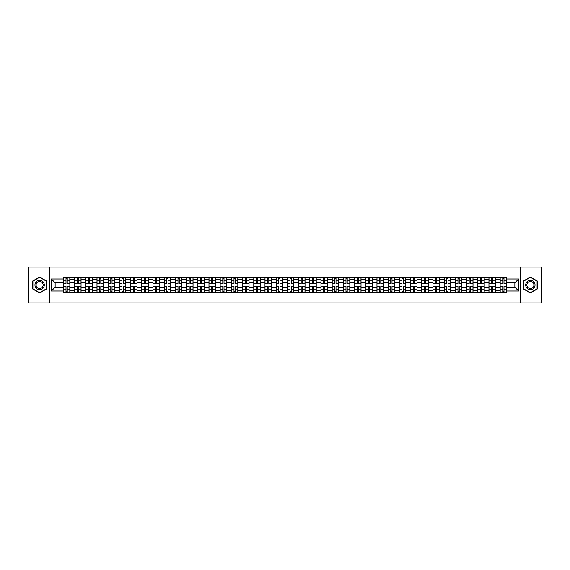<?xml version="1.0" encoding="UTF-8"?>
<svg xmlns="http://www.w3.org/2000/svg" width="570" height="570" viewBox="0 0 570 570"><rect width="100%" height="100%" fill="white"/><g stroke="black" fill="none" stroke-linecap="round" stroke-linejoin="round"><path stroke-width="0.85" d="M520.104 302.948L541.5 302.948L541.5 267.052L28.5 267.052L28.5 302.948L520.104 302.948L520.104 267.052M74.592 292.716L74.592 279.471L69.854 279.471L69.854 292.716M69.854 279.471L69.854 277.284M74.592 279.471L74.592 277.284M81.047 277.284L81.047 292.716M85.785 292.716L85.785 277.284M92.247 277.284L92.247 292.716M96.986 292.716L96.986 277.284M103.448 277.284L103.448 292.716M108.186 292.716L108.186 277.284M114.648 277.284L114.648 292.716M119.387 292.716L119.387 277.284M125.842 277.284L125.842 292.716M130.58 292.716L130.58 277.284M137.042 277.284L137.042 292.716M141.78 292.716L141.78 277.284M148.243 277.284L148.243 292.716M152.981 292.716L152.981 277.284M159.443 277.284L159.443 292.716M164.181 292.716L164.181 277.284M170.644 277.284L170.644 292.716M175.382 292.716L175.382 277.284M181.837 277.284L181.837 292.716M186.575 292.716L186.575 277.284M193.038 277.284L193.038 292.716M197.776 292.716L197.776 277.284M204.238 277.284L204.238 292.716M208.976 292.716L208.976 277.284M215.439 277.284L215.439 292.716M220.177 292.716L220.177 277.284M226.639 277.284L226.639 292.716M231.377 292.716L231.377 277.284M237.833 277.284L237.833 292.716M242.571 292.716L242.571 277.284M249.033 277.284L249.033 292.716M253.771 292.716L253.771 277.284M260.233 277.284L260.233 292.716M264.972 292.716L264.972 277.284M271.434 277.284L271.434 292.716M276.172 292.716L276.172 277.284M282.635 277.284L282.635 292.716M287.365 292.716L287.365 277.284M293.828 277.284L293.828 292.716M298.566 292.716L298.566 277.284M305.028 277.284L305.028 292.716M309.767 292.716L309.767 277.284M316.229 277.284L316.229 292.716M320.967 292.716L320.967 277.284M327.429 277.284L327.429 292.716M332.168 292.716L332.168 277.284M338.623 277.284L338.623 292.716M343.361 292.716L343.361 277.284M349.823 277.284L349.823 292.716M354.561 292.716L354.561 277.284M361.024 277.284L361.024 292.716M365.762 292.716L365.762 277.284M372.224 277.284L372.224 292.716M376.962 292.716L376.962 277.284M383.425 277.284L383.425 292.716M388.163 292.716L388.163 277.284M394.618 277.284L394.618 292.716M399.356 292.716L399.356 277.284M405.819 277.284L405.819 292.716M410.557 292.716L410.557 277.284M417.019 277.284L417.019 292.716M421.757 292.716L421.757 277.284M428.22 277.284L428.22 292.716M432.958 292.716L432.958 277.284M439.42 277.284L439.42 292.716M444.158 292.716L444.158 277.284M450.614 277.284L450.614 292.716M455.352 292.716L455.352 277.284M461.814 277.284L461.814 292.716M466.552 292.716L466.552 277.284M473.014 277.284L473.014 292.716M477.753 292.716L477.753 277.284M484.215 277.284L484.215 292.716M488.953 292.716L488.953 277.284M495.408 277.284L495.408 292.716M500.147 292.716L500.147 277.284M500.147 287.223L495.408 287.223M488.953 287.223L484.215 287.223M477.753 287.223L473.014 287.223M466.552 287.223L461.814 287.223M455.352 287.223L450.614 287.223M444.158 287.223L439.42 287.223M432.958 287.223L428.22 287.223M421.757 287.223L417.019 287.223M410.557 287.223L405.819 287.223M399.356 287.223L394.618 287.223M388.163 287.223L383.425 287.223M376.962 287.223L372.224 287.223M365.762 287.223L361.024 287.223M354.561 287.223L349.823 287.223M343.361 287.223L338.623 287.223M332.168 287.223L327.429 287.223M320.967 287.223L316.229 287.223M309.767 287.223L305.028 287.223M298.566 287.223L293.828 287.223M287.365 287.223L282.635 287.223M276.172 287.223L271.434 287.223M264.972 287.223L260.233 287.223M253.771 287.223L249.033 287.223M242.571 287.223L237.833 287.223M231.377 287.223L226.639 287.223M220.177 287.223L215.439 287.223M208.976 287.223L204.238 287.223M197.776 287.223L193.038 287.223M186.575 287.223L181.837 287.223M175.382 287.223L170.644 287.223M164.181 287.223L159.443 287.223M152.981 287.223L148.243 287.223M141.78 287.223L137.042 287.223M130.58 287.223L125.842 287.223M119.387 287.223L114.648 287.223M108.186 287.223L103.448 287.223M96.986 287.223L92.247 287.223M85.785 287.223L81.047 287.223M74.592 287.223L69.854 287.223M500.147 282.777L495.408 282.777M488.953 282.777L484.215 282.777M477.753 282.777L473.014 282.777M466.552 282.777L461.814 282.777M455.352 282.777L450.614 282.777M444.158 282.777L439.42 282.777M432.958 282.777L428.22 282.777M421.757 282.777L417.019 282.777M410.557 282.777L405.819 282.777M399.356 282.777L394.618 282.777M388.163 282.777L383.425 282.777M376.962 282.777L372.224 282.777M365.762 282.777L361.024 282.777M354.561 282.777L349.823 282.777M343.361 282.777L338.623 282.777M332.168 282.777L327.429 282.777M320.967 282.777L316.229 282.777M309.767 282.777L305.028 282.777M298.566 282.777L293.828 282.777M287.365 282.777L282.635 282.777M276.172 282.777L271.434 282.777M264.972 282.777L260.233 282.777M253.771 282.777L249.033 282.777M242.571 282.777L237.833 282.777M231.377 282.777L226.639 282.777M220.177 282.777L215.439 282.777M208.976 282.777L204.238 282.777M197.776 282.777L193.038 282.777M186.575 282.777L181.837 282.777M175.382 282.777L170.644 282.777M164.181 282.777L159.443 282.777M152.981 282.777L148.243 282.777M141.78 282.777L137.042 282.777M130.58 282.777L125.842 282.777M119.387 282.777L114.648 282.777M108.186 282.777L103.448 282.777M96.986 282.777L92.247 282.777M85.785 282.777L81.047 282.777M74.592 282.777L69.854 282.777M55.133 287.223L63.391 287.223L63.391 282.777L55.133 282.777L55.133 287.223L51.329 291.028L51.329 278.972L63.391 278.972L63.391 282.777M506.609 282.777L506.609 287.223L514.867 287.223L514.867 282.777L506.609 282.777L506.609 277.284L63.391 277.284L63.391 278.972M506.609 278.972L518.672 278.972L518.672 291.028L506.609 291.028L506.609 287.223M63.391 287.223L63.391 292.716L506.609 292.716L506.609 291.028M63.391 291.028L51.329 291.028M49.896 302.948L49.896 267.052M46.555 281.003L39.629 276.999L32.697 281.003L32.697 288.997L39.629 293.001L46.555 288.997L46.555 281.003M537.303 281.003L530.371 276.999L523.445 281.003L523.445 288.997L530.371 293.001L537.303 288.997L537.303 281.003M67.231 291.641L66.006 291.641M66.006 278.36L67.231 278.36M78.432 291.641L77.207 291.641M77.207 278.36L78.432 278.36M89.625 291.641L88.407 291.641M88.407 278.36L89.625 278.36M100.826 291.641L99.608 291.641M99.608 278.36L100.826 278.36M112.026 291.641L110.808 291.641M110.808 278.36L112.026 278.36M123.227 291.641L122.001 291.641M122.001 278.36L123.227 278.36M134.42 291.641L133.202 291.641M133.202 278.36L134.42 278.36M145.621 291.641L144.402 291.641M144.402 278.36L145.621 278.36M156.821 291.641L155.603 291.641M155.603 278.36L156.821 278.36M168.022 291.641L166.803 291.641M166.803 278.36L168.022 278.36M179.222 291.641L177.997 291.641M177.997 278.36L179.222 278.36M190.416 291.641L189.197 291.641M189.197 278.36L190.416 278.36M201.616 291.641L200.398 291.641M200.398 278.36L201.616 278.36M212.817 291.641L211.598 291.641M211.598 278.36L212.817 278.36M224.017 291.641L222.799 291.641M222.799 278.36L224.017 278.36M235.218 291.641L233.992 291.641M233.992 278.36L235.218 278.36M246.411 291.641L245.193 291.641M245.193 278.36L246.411 278.36M257.612 291.641L256.393 291.641M256.393 278.36L257.612 278.36M268.812 291.641L267.594 291.641M267.594 278.36L268.812 278.36M280.012 291.641L278.787 291.641M278.787 278.36L280.012 278.36M291.213 291.641L289.988 291.641M289.988 278.36L291.213 278.36M302.406 291.641L301.188 291.641M301.188 278.36L302.406 278.36M313.607 291.641L312.389 291.641M312.389 278.36L313.607 278.36M324.807 291.641L323.589 291.641M323.589 278.36L324.807 278.36M336.008 291.641L334.782 291.641M334.782 278.36L336.008 278.36M347.201 291.641L345.983 291.641M345.983 278.36L347.201 278.36M358.402 291.641L357.183 291.641M357.183 278.36L358.402 278.36M369.602 291.641L368.384 291.641M368.384 278.36L369.602 278.36M380.803 291.641L379.584 291.641M379.584 278.36L380.803 278.36M392.003 291.641L390.778 291.641M390.778 278.36L392.003 278.36M403.197 291.641L401.978 291.641M401.978 278.36L403.197 278.36M414.397 291.641L413.179 291.641M413.179 278.36L414.397 278.36M425.598 291.641L424.379 291.641M424.379 278.36L425.598 278.36M436.798 291.641L435.58 291.641M435.58 278.36L436.798 278.36M447.999 291.641L446.773 291.641M446.773 278.36L447.999 278.36M459.192 291.641L457.974 291.641M457.974 278.36L459.192 278.36M470.393 291.641L469.174 291.641M469.174 278.36L470.393 278.36M481.593 291.641L480.375 291.641M480.375 278.36L481.593 278.36M492.793 291.641L491.568 291.641M491.568 278.36L492.793 278.36M503.994 291.641L502.769 291.641M502.769 278.36L503.994 278.36M51.329 278.972L55.133 282.777M514.867 287.223L518.672 291.028M514.867 282.777L518.672 278.972M67.231 283.304L69.811 283.454L67.231 283.454L67.231 277.355L69.811 277.355L68.379 277.355M69.811 283.304L69.811 277.355M66.006 278.288L67.231 278.288M66.006 277.355L63.427 277.355L63.427 283.454L66.006 283.454L66.006 277.355L68.272 277.355M66.006 286.696L63.427 286.546L66.006 286.546L66.006 292.645L63.427 292.645L64.859 292.645M63.427 286.696L63.427 292.645M67.231 291.712L66.006 291.712M67.231 292.645L69.811 292.645L69.811 286.546L67.231 286.546L67.231 292.645L64.966 292.645M78.432 283.304L81.011 283.454L78.432 283.454L78.432 277.355L81.011 277.355L79.579 277.355M81.011 283.304L81.011 277.355M77.207 278.288L78.432 278.288M77.207 277.355L74.627 277.355L74.627 283.454L77.207 283.454L77.207 277.355L79.472 277.355M89.625 283.304L92.212 283.454L89.625 283.454L89.625 277.355L92.212 277.355L90.78 277.355M92.212 283.304L92.212 277.355M88.407 278.288L89.625 278.288M88.407 277.355L85.821 277.355L85.821 283.454L88.407 283.454L88.407 277.355L90.666 277.355M35.589 287.33A4.667 4.667 0 0 0 41.959 289.04A4.667 4.667 0 0 0 43.669 282.67A4.667 4.667 0 0 0 37.292 280.96A4.667 4.667 0 0 0 35.589 287.33M36.566 286.767A3.534 3.534 0 0 0 41.396 288.057A3.534 3.534 0 0 0 42.686 283.233A3.534 3.534 0 0 0 37.862 281.943A3.534 3.534 0 0 0 36.566 286.767M39.629 277.248L46.341 281.124L46.341 288.876L39.629 292.752L32.918 288.876L32.918 281.124L39.629 277.248M526.331 287.33A4.667 4.667 0 0 0 532.708 289.04A4.667 4.667 0 0 0 534.411 282.67A4.667 4.667 0 0 0 528.041 280.96A4.667 4.667 0 0 0 526.331 287.33M527.314 286.767A3.534 3.534 0 0 0 532.138 288.057A3.534 3.534 0 0 0 533.434 283.233A3.534 3.534 0 0 0 528.604 281.943A3.534 3.534 0 0 0 527.314 286.767M530.371 277.248L537.082 281.124L537.082 288.876L530.371 292.752L523.659 288.876L523.659 281.124L530.371 277.248M77.207 286.696L74.627 286.546L77.207 286.546L77.207 292.645L74.627 292.645L76.059 292.645M74.627 286.696L74.627 292.645M78.432 291.712L77.207 291.712M78.432 292.645L81.011 292.645L81.011 286.546L78.432 286.546L78.432 292.645L76.166 292.645M88.407 286.696L85.821 286.546L88.407 286.546L88.407 292.645L85.821 292.645L87.26 292.645M85.821 286.696L85.821 292.645M89.625 291.712L88.407 291.712M89.625 292.645L92.212 292.645L92.212 286.546L89.625 286.546L89.625 292.645L87.367 292.645M100.826 283.304L103.412 283.454L100.826 283.454L100.826 277.355L103.412 277.355L101.973 277.355M103.412 283.304L103.412 277.355M99.608 278.288L100.826 278.288M101.866 277.355L97.021 277.355L97.021 283.454L99.608 283.454L99.608 277.355L98.567 277.355M112.026 283.304L114.613 283.454L112.026 283.454L112.026 277.355L114.613 277.355L113.174 277.355M114.613 283.304L114.613 277.355M110.808 278.288L112.026 278.288M113.067 277.355L108.222 277.355L108.222 283.454L110.808 283.454L110.808 277.355L109.768 277.355M123.227 283.304L125.806 283.454L123.227 283.454L123.227 277.355L125.806 277.355L124.374 277.355M125.806 283.304L125.806 277.355M122.001 278.288L123.227 278.288M124.267 277.355L119.422 277.355L119.422 283.454L122.001 283.454L122.001 277.355L120.961 277.355M99.608 286.696L97.021 286.546L99.608 286.546L99.608 292.645L97.021 292.645L98.46 292.645M97.021 286.696L97.021 292.645M100.826 291.712L99.608 291.712M100.826 292.645L103.412 292.645L103.412 286.546L100.826 286.546L100.826 292.645L98.567 292.645M110.808 286.696L108.222 286.546L110.808 286.546L110.808 292.645L108.222 292.645L109.654 292.645M108.222 286.696L108.222 292.645M112.026 291.712L110.808 291.712M112.026 292.645L114.613 292.645L114.613 286.546L112.026 286.546L112.026 292.645L109.768 292.645M122.001 286.696L119.422 286.546L122.001 286.546L122.001 292.645L119.422 292.645L120.854 292.645M119.422 286.696L119.422 292.645M123.227 291.712L122.001 291.712M120.961 292.645L125.806 292.645L125.806 286.546L123.227 286.546L123.227 292.645L124.267 292.645M134.42 283.304L137.007 283.454L134.42 283.454L134.42 277.355L137.007 277.355L135.575 277.355M137.007 283.304L137.007 277.355M133.202 278.288L134.42 278.288M133.202 277.355L130.615 277.355L130.615 283.454L133.202 283.454L133.202 277.355L135.468 277.355M133.202 286.696L130.615 286.546L133.202 286.546L133.202 292.645L130.615 292.645L132.055 292.645M130.615 286.696L130.615 292.645M134.42 291.712L133.202 291.712M132.162 292.645L137.007 292.645L137.007 286.546L134.42 286.546L134.42 292.645L135.468 292.645M145.621 283.304L148.207 283.454L145.621 283.454L145.621 277.355L148.207 277.355L146.768 277.355M148.207 283.304L148.207 277.355M144.402 278.288L145.621 278.288M146.661 277.355L141.816 277.355L141.816 283.454L144.402 283.454L144.402 277.355L143.362 277.355M144.402 286.696L141.816 286.546L144.402 286.546L144.402 292.645L141.816 292.645L143.255 292.645M141.816 286.696L141.816 292.645M145.621 291.712L144.402 291.712M143.362 292.645L148.207 292.645L148.207 286.546L145.621 286.546L145.621 292.645L146.661 292.645M156.821 283.304L159.408 283.454L156.821 283.454L156.821 277.355L159.408 277.355L157.968 277.355M159.408 283.304L159.408 277.355M155.603 278.288L156.821 278.288M157.862 277.355L153.017 277.355L153.017 283.454L155.603 283.454L155.603 277.355L154.563 277.355M155.603 286.696L153.017 286.546L155.603 286.546L155.603 292.645L153.017 292.645L154.456 292.645M153.017 286.696L153.017 292.645M156.821 291.712L155.603 291.712M156.821 292.645L159.408 292.645L159.408 286.546L156.821 286.546L156.821 292.645L154.563 292.645M168.022 283.304L170.608 283.454L168.022 283.454L168.022 277.355L170.608 277.355L169.169 277.355M170.608 283.304L170.608 277.355M166.803 278.288L168.022 278.288M166.803 277.355L164.217 277.355L164.217 283.454L166.803 283.454L166.803 277.355L169.062 277.355M166.803 286.696L164.217 286.546L166.803 286.546L166.803 292.645L164.217 292.645L165.649 292.645M164.217 286.696L164.217 292.645M168.022 291.712L166.803 291.712M165.756 292.645L170.608 292.645L170.608 286.546L168.022 286.546L168.022 292.645L169.062 292.645M179.222 283.304L181.802 283.454L179.222 283.454L179.222 277.355L181.802 277.355L180.369 277.355M181.802 283.304L181.802 277.355M177.997 278.288L179.222 278.288M177.997 277.355L175.417 277.355L175.417 283.454L177.997 283.454L177.997 277.355L180.263 277.355M190.416 283.304L193.002 283.454L190.416 283.454L190.416 277.355L193.002 277.355L191.57 277.355M193.002 283.304L193.002 277.355M189.197 278.288L190.416 278.288M191.463 277.355L186.611 277.355L186.611 283.454L189.197 283.454L189.197 277.355L188.157 277.355M201.616 283.304L204.203 283.454L201.616 283.454L201.616 277.355L204.203 277.355L202.763 277.355M204.203 283.304L204.203 277.355M200.398 278.288L201.616 278.288M202.656 277.355L197.811 277.355L197.811 283.454L200.398 283.454L200.398 277.355L199.358 277.355M212.817 283.304L215.403 283.454L212.817 283.454L212.817 277.355L215.403 277.355L213.964 277.355M215.403 283.304L215.403 277.355M211.598 278.288L212.817 278.288M213.857 277.355L209.012 277.355L209.012 283.454L211.598 283.454L211.598 277.355L210.558 277.355M224.017 283.304L226.604 283.454L224.017 283.454L224.017 277.355L226.604 277.355L225.164 277.355M226.604 283.304L226.604 277.355M222.799 278.288L224.017 278.288M225.057 277.355L220.212 277.355L220.212 283.454L222.799 283.454L222.799 277.355L221.751 277.355M235.218 283.304L237.797 283.454L235.218 283.454L235.218 277.355L237.797 277.355L236.365 277.355M237.797 283.304L237.797 277.355M233.992 278.288L235.218 278.288M236.258 277.355L231.413 277.355L231.413 283.454L233.992 283.454L233.992 277.355L232.952 277.355M177.997 286.696L175.417 286.546L177.997 286.546L177.997 292.645L175.417 292.645L176.85 292.645M175.417 286.696L175.417 292.645M179.222 291.712L177.997 291.712M176.957 292.645L181.802 292.645L181.802 286.546L179.222 286.546L179.222 292.645L180.263 292.645M189.197 286.696L186.611 286.546L189.197 286.546L189.197 292.645L186.611 292.645L188.05 292.645M186.611 286.696L186.611 292.645M190.416 291.712L189.197 291.712M190.416 292.645L193.002 292.645L193.002 286.546L190.416 286.546L190.416 292.645L188.157 292.645M200.398 286.696L197.811 286.546L200.398 286.546L200.398 292.645L197.811 292.645L199.251 292.645M197.811 286.696L197.811 292.645M201.616 291.712L200.398 291.712M199.358 292.645L204.203 292.645L204.203 286.546L201.616 286.546L201.616 292.645L202.656 292.645M211.598 286.696L209.012 286.546L211.598 286.546L211.598 292.645L209.012 292.645L210.451 292.645M209.012 286.696L209.012 292.645M212.817 291.712L211.598 291.712M210.558 292.645L215.403 292.645L215.403 286.546L212.817 286.546L212.817 292.645L213.857 292.645M222.799 286.696L220.212 286.546L222.799 286.546L222.799 292.645L220.212 292.645L221.644 292.645M220.212 286.696L220.212 292.645M224.017 291.712L222.799 291.712M221.751 292.645L226.604 292.645L226.604 286.546L224.017 286.546L224.017 292.645L225.057 292.645M233.992 286.696L231.413 286.546L233.992 286.546L233.992 292.645L231.413 292.645L232.845 292.645M231.413 286.696L231.413 292.645M235.218 291.712L233.992 291.712M235.218 292.645L237.797 292.645L237.797 286.546L235.218 286.546L235.218 292.645L232.952 292.645M246.411 283.304L248.997 283.454L246.411 283.454L246.411 277.355L248.997 277.355L247.565 277.355M248.997 283.304L248.997 277.355M245.193 278.288L246.411 278.288M245.193 277.355L242.606 277.355L242.606 283.454L245.193 283.454L245.193 277.355L247.451 277.355M245.193 286.696L242.606 286.546L245.193 286.546L245.193 292.645L242.606 292.645L244.046 292.645M242.606 286.696L242.606 292.645M246.411 291.712L245.193 291.712M244.152 292.645L248.997 292.645L248.997 286.546L246.411 286.546L246.411 292.645L247.451 292.645M257.612 283.304L260.198 283.454L257.612 283.454L257.612 277.355L260.198 277.355L258.759 277.355M260.198 283.304L260.198 277.355M256.393 278.288L257.612 278.288M256.393 277.355L253.807 277.355L253.807 283.454L256.393 283.454L256.393 277.355L258.652 277.355M256.393 286.696L253.807 286.546L256.393 286.546L256.393 292.645L253.807 292.645L255.246 292.645M253.807 286.696L253.807 292.645M257.612 291.712L256.393 291.712M257.612 292.645L260.198 292.645L260.198 286.546L257.612 286.546L257.612 292.645L255.353 292.645M268.812 283.304L271.398 283.454L268.812 283.454L268.812 277.355L271.398 277.355L269.959 277.355M271.398 283.304L271.398 277.355M267.594 278.288L268.812 278.288M269.852 277.355L265.007 277.355L265.007 283.454L267.594 283.454L267.594 277.355L266.553 277.355M267.594 286.696L265.007 286.546L267.594 286.546L267.594 292.645L265.007 292.645L266.439 292.645M265.007 286.696L265.007 292.645M268.812 291.712L267.594 291.712M266.553 292.645L271.398 292.645L271.398 286.546L268.812 286.546L268.812 292.645L269.852 292.645M280.012 283.304L282.592 283.454L280.012 283.454L280.012 277.355L282.592 277.355L281.16 277.355M282.592 283.304L282.592 277.355M278.787 278.288L280.012 278.288M281.053 277.355L276.208 277.355L276.208 283.454L278.787 283.454L278.787 277.355L277.747 277.355M278.787 286.696L276.208 286.546L278.787 286.546L278.787 292.645L276.208 292.645L277.64 292.645M276.208 286.696L276.208 292.645M280.012 291.712L278.787 291.712M280.012 292.645L282.592 292.645L282.592 286.546L280.012 286.546L280.012 292.645L277.747 292.645M291.213 283.304L293.792 283.454L291.213 283.454L291.213 277.355L293.792 277.355L292.36 277.355M293.792 283.304L293.792 277.355M289.988 278.288L291.213 278.288M289.988 277.355L287.408 277.355L287.408 283.454L289.988 283.454L289.988 277.355L292.253 277.355M289.988 286.696L287.408 286.546L289.988 286.546L289.988 292.645L287.408 292.645L288.84 292.645M287.408 286.696L287.408 292.645M291.213 291.712L289.988 291.712M288.947 292.645L293.792 292.645L293.792 286.546L291.213 286.546L291.213 292.645L292.253 292.645M302.406 283.304L304.993 283.454L302.406 283.454L302.406 277.355L304.993 277.355L303.561 277.355M304.993 283.304L304.993 277.355M301.188 278.288L302.406 278.288M301.188 277.355L298.602 277.355L298.602 283.454L301.188 283.454L301.188 277.355L303.447 277.355M301.188 286.696L298.602 286.546L301.188 286.546L301.188 292.645L298.602 292.645L300.041 292.645M298.602 286.696L298.602 292.645M302.406 291.712L301.188 291.712M302.406 292.645L304.993 292.645L304.993 286.546L302.406 286.546L302.406 292.645L300.148 292.645M313.607 283.304L316.193 283.454L313.607 283.454L313.607 277.355L316.193 277.355L314.754 277.355M316.193 283.304L316.193 277.355M312.389 278.288L313.607 278.288M314.647 277.355L309.802 277.355L309.802 283.454L312.389 283.454L312.389 277.355L311.348 277.355M312.389 286.696L309.802 286.546L312.389 286.546L312.389 292.645L309.802 292.645L311.241 292.645M309.802 286.696L309.802 292.645M313.607 291.712L312.389 291.712M311.348 292.645L316.193 292.645L316.193 286.546L313.607 286.546L313.607 292.645L314.647 292.645M324.807 283.304L327.394 283.454L324.807 283.454L324.807 277.355L327.394 277.355L325.954 277.355M327.394 283.304L327.394 277.355M323.589 278.288L324.807 278.288M323.589 277.355L321.003 277.355L321.003 283.454L323.589 283.454L323.589 277.355L325.848 277.355M323.589 286.696L321.003 286.546L323.589 286.546L323.589 292.645L321.003 292.645L322.435 292.645M321.003 286.696L321.003 292.645M324.807 291.712L323.589 291.712M324.807 292.645L327.394 292.645L327.394 286.546L324.807 286.546L324.807 292.645L322.549 292.645M336.008 283.304L338.587 283.454L336.008 283.454L336.008 277.355L338.587 277.355L337.155 277.355M338.587 283.304L338.587 277.355M334.782 278.288L336.008 278.288M334.782 277.355L332.203 277.355L332.203 283.454L334.782 283.454L334.782 277.355L337.048 277.355M334.782 286.696L332.203 286.546L334.782 286.546L334.782 292.645L332.203 292.645L333.635 292.645M332.203 286.696L332.203 292.645M336.008 291.712L334.782 291.712M336.008 292.645L338.587 292.645L338.587 286.546L336.008 286.546L336.008 292.645L333.742 292.645M347.201 283.304L349.788 283.454L347.201 283.454L347.201 277.355L349.788 277.355L348.356 277.355M349.788 283.304L349.788 277.355M345.983 278.288L347.201 278.288M348.249 277.355L343.397 277.355L343.397 283.454L345.983 283.454L345.983 277.355L344.943 277.355M345.983 286.696L343.397 286.546L345.983 286.546L345.983 292.645L343.397 292.645L344.836 292.645M343.397 286.696L343.397 292.645M347.201 291.712L345.983 291.712M344.943 292.645L349.788 292.645L349.788 286.546L347.201 286.546L347.201 292.645L348.249 292.645M358.402 283.304L360.988 283.454L358.402 283.454L358.402 277.355L360.988 277.355L359.549 277.355M360.988 283.304L360.988 277.355M357.183 278.288L358.402 278.288M357.183 277.355L354.597 277.355L354.597 283.454L357.183 283.454L357.183 277.355L359.442 277.355M357.183 286.696L354.597 286.546L357.183 286.546L357.183 292.645L354.597 292.645L356.036 292.645M354.597 286.696L354.597 292.645M358.402 291.712L357.183 291.712M356.143 292.645L360.988 292.645L360.988 286.546L358.402 286.546L358.402 292.645L359.442 292.645M369.602 283.304L372.189 283.454L369.602 283.454L369.602 277.355L372.189 277.355L370.749 277.355M372.189 283.304L372.189 277.355M368.384 278.288L369.602 278.288M370.643 277.355L365.798 277.355L365.798 283.454L368.384 283.454L368.384 277.355L367.344 277.355M368.384 286.696L365.798 286.546L368.384 286.546L368.384 292.645L365.798 292.645L367.237 292.645M365.798 286.696L365.798 292.645M369.602 291.712L368.384 291.712M369.602 292.645L372.189 292.645L372.189 286.546L369.602 286.546L369.602 292.645L367.344 292.645M380.803 283.304L383.389 283.454L380.803 283.454L380.803 277.355L383.389 277.355L381.95 277.355M383.389 283.304L383.389 277.355M379.584 278.288L380.803 278.288M381.843 277.355L376.998 277.355L376.998 283.454L379.584 283.454L379.584 277.355L378.537 277.355M379.584 286.696L376.998 286.546L379.584 286.546L379.584 292.645L376.998 292.645L378.43 292.645M376.998 286.696L376.998 292.645M380.803 291.712L379.584 291.712M378.537 292.645L383.389 292.645L383.389 286.546L380.803 286.546L380.803 292.645L381.843 292.645M392.003 283.304L394.582 283.454L392.003 283.454L392.003 277.355L394.582 277.355L393.15 277.355M394.582 283.304L394.582 277.355M390.778 278.288L392.003 278.288M390.778 277.355L388.199 277.355L388.199 283.454L390.778 283.454L390.778 277.355L393.043 277.355M390.778 286.696L388.199 286.546L390.778 286.546L390.778 292.645L388.199 292.645L389.631 292.645M388.199 286.696L388.199 292.645M392.003 291.712L390.778 291.712M389.738 292.645L394.582 292.645L394.582 286.546L392.003 286.546L392.003 292.645L393.043 292.645M403.197 283.304L405.783 283.454L403.197 283.454L403.197 277.355L405.783 277.355L404.351 277.355M405.783 283.304L405.783 277.355M401.978 278.288L403.197 278.288M404.244 277.355L399.392 277.355L399.392 283.454L401.978 283.454L401.978 277.355L400.938 277.355M401.978 286.696L399.392 286.546L401.978 286.546L401.978 292.645L399.392 292.645L400.831 292.645M399.392 286.696L399.392 292.645M403.197 291.712L401.978 291.712M403.197 292.645L405.783 292.645L405.783 286.546L403.197 286.546L403.197 292.645L400.938 292.645M414.397 283.304L416.983 283.454L414.397 283.454L414.397 277.355L416.983 277.355L415.544 277.355M416.983 283.304L416.983 277.355M413.179 278.288L414.397 278.288M413.179 277.355L410.592 277.355L410.592 283.454L413.179 283.454L413.179 277.355L415.437 277.355M413.179 286.696L410.592 286.546L413.179 286.546L413.179 292.645L410.592 292.645L412.032 292.645M410.592 286.696L410.592 292.645M414.397 291.712L413.179 291.712M412.139 292.645L416.983 292.645L416.983 286.546L414.397 286.546L414.397 292.645L415.437 292.645M425.598 283.304L428.184 283.454L425.598 283.454L425.598 277.355L428.184 277.355L426.745 277.355M428.184 283.304L428.184 277.355M424.379 278.288L425.598 278.288M424.379 277.355L421.793 277.355L421.793 283.454L424.379 283.454L424.379 277.355L426.638 277.355M424.379 286.696L421.793 286.546L424.379 286.546L424.379 292.645L421.793 292.645L423.232 292.645M421.793 286.696L421.793 292.645M425.598 291.712L424.379 291.712M425.598 292.645L428.184 292.645L428.184 286.546L425.598 286.546L425.598 292.645L423.339 292.645M436.798 283.304L439.385 283.454L436.798 283.454L436.798 277.355L439.385 277.355L437.945 277.355M439.385 283.304L439.385 277.355M435.58 278.288L436.798 278.288M437.838 277.355L432.993 277.355L432.993 283.454L435.58 283.454L435.58 277.355L434.532 277.355M435.58 286.696L432.993 286.546L435.58 286.546L435.58 292.645L432.993 292.645L434.426 292.645M432.993 286.696L432.993 292.645M436.798 291.712L435.58 291.712M434.532 292.645L439.385 292.645L439.385 286.546L436.798 286.546L436.798 292.645L437.838 292.645M447.999 283.304L450.578 283.454L447.999 283.454L447.999 277.355L450.578 277.355L449.146 277.355M450.578 283.304L450.578 277.355M446.773 278.288L447.999 278.288M449.039 277.355L444.194 277.355L444.194 283.454L446.773 283.454L446.773 277.355L445.733 277.355M446.773 286.696L444.194 286.546L446.773 286.546L446.773 292.645L444.194 292.645L445.626 292.645M444.194 286.696L444.194 292.645M447.999 291.712L446.773 291.712M447.999 292.645L450.578 292.645L450.578 286.546L447.999 286.546L447.999 292.645L445.733 292.645M459.192 283.304L461.778 283.454L459.192 283.454L459.192 277.355L461.778 277.355L460.346 277.355M461.778 283.304L461.778 277.355M457.974 278.288L459.192 278.288M457.974 277.355L455.387 277.355L455.387 283.454L457.974 283.454L457.974 277.355L460.232 277.355M457.974 286.696L455.387 286.546L457.974 286.546L457.974 292.645L455.387 292.645L456.827 292.645M455.387 286.696L455.387 292.645M459.192 291.712L457.974 291.712M456.933 292.645L461.778 292.645L461.778 286.546L459.192 286.546L459.192 292.645L460.232 292.645M470.393 283.304L472.979 283.454L470.393 283.454L470.393 277.355L472.979 277.355L471.54 277.355M472.979 283.304L472.979 277.355M469.174 278.288L470.393 278.288M471.433 277.355L466.588 277.355L466.588 283.454L469.174 283.454L469.174 277.355L468.134 277.355M469.174 286.696L466.588 286.546L469.174 286.546L469.174 292.645L466.588 292.645L468.027 292.645M466.588 286.696L466.588 292.645M470.393 291.712L469.174 291.712M468.134 292.645L472.979 292.645L472.979 286.546L470.393 286.546L470.393 292.645L471.433 292.645M481.593 283.304L484.179 283.454L481.593 283.454L481.593 277.355L484.179 277.355L482.74 277.355M484.179 283.304L484.179 277.355M480.375 278.288L481.593 278.288M480.375 277.355L477.788 277.355L477.788 283.454L480.375 283.454L480.375 277.355L482.633 277.355M480.375 286.696L477.788 286.546L480.375 286.546L480.375 292.645L477.788 292.645L479.22 292.645M477.788 286.696L477.788 292.645M481.593 291.712L480.375 291.712M481.593 292.645L484.179 292.645L484.179 286.546L481.593 286.546L481.593 292.645L479.334 292.645M492.793 283.304L495.373 283.454L492.793 283.454L492.793 277.355L495.373 277.355L493.941 277.355M495.373 283.304L495.373 277.355M491.568 278.288L492.793 278.288M491.568 277.355L488.989 277.355L488.989 283.454L491.568 283.454L491.568 277.355L493.834 277.355M491.568 286.696L488.989 286.546L491.568 286.546L491.568 292.645L488.989 292.645L490.421 292.645M488.989 286.696L488.989 292.645M492.793 291.712L491.568 291.712M492.793 292.645L495.373 292.645L495.373 286.546L492.793 286.546L492.793 292.645L490.528 292.645M503.994 283.304L506.573 283.454L503.994 283.454L503.994 277.355L506.573 277.355L505.141 277.355M506.573 283.304L506.573 277.355M502.769 278.288L503.994 278.288M502.769 277.355L500.189 277.355L500.189 283.454L502.769 283.454L502.769 277.355L505.034 277.355M502.769 286.696L500.189 286.546L502.769 286.546L502.769 292.645L500.189 292.645L501.621 292.645M500.189 286.696L500.189 292.645M503.994 291.712L502.769 291.712M503.994 292.645L506.573 292.645L506.573 286.546L503.994 286.546L503.994 292.645L501.728 292.645M488.953 279.471L484.215 279.471M477.753 279.471L473.014 279.471M466.552 279.471L461.814 279.471M455.352 279.471L450.614 279.471M444.158 279.471L439.42 279.471M432.958 279.471L428.22 279.471M421.757 279.471L417.019 279.471M410.557 279.471L405.819 279.471M399.356 279.471L394.618 279.471M388.163 279.471L383.425 279.471M376.962 279.471L372.224 279.471M365.762 279.471L361.024 279.471M354.561 279.471L349.823 279.471M343.361 279.471L338.623 279.471M332.168 279.471L327.429 279.471M320.967 279.471L316.229 279.471M309.767 279.471L305.028 279.471M298.566 279.471L293.828 279.471M287.365 279.471L282.635 279.471M276.172 279.471L271.434 279.471M264.972 279.471L260.233 279.471M253.771 279.471L249.033 279.471M242.571 279.471L237.833 279.471M231.377 279.471L226.639 279.471M220.177 279.471L215.439 279.471M208.976 279.471L204.238 279.471M197.776 279.471L193.038 279.471M186.575 279.471L181.837 279.471M175.382 279.471L170.644 279.471M164.181 279.471L159.443 279.471M152.981 279.471L148.243 279.471M141.78 279.471L137.042 279.471M130.58 279.471L125.842 279.471M119.387 279.471L114.648 279.471M108.186 279.471L103.448 279.471M96.986 279.471L92.247 279.471M85.785 279.471L81.047 279.471M500.147 279.471L495.408 279.471M488.953 290.529L484.215 290.529M477.753 290.529L473.014 290.529M466.552 290.529L461.814 290.529M455.352 290.529L450.614 290.529M444.158 290.529L439.42 290.529M432.958 290.529L428.22 290.529M421.757 290.529L417.019 290.529M410.557 290.529L405.819 290.529M399.356 290.529L394.618 290.529M388.163 290.529L383.425 290.529M376.962 290.529L372.224 290.529M365.762 290.529L361.024 290.529M354.561 290.529L349.823 290.529M343.361 290.529L338.623 290.529M332.168 290.529L327.429 290.529M320.967 290.529L316.229 290.529M309.767 290.529L305.028 290.529M298.566 290.529L293.828 290.529M287.365 290.529L282.635 290.529M276.172 290.529L271.434 290.529M264.972 290.529L260.233 290.529M253.771 290.529L249.033 290.529M242.571 290.529L237.833 290.529M231.377 290.529L226.639 290.529M220.177 290.529L215.439 290.529M208.976 290.529L204.238 290.529M197.776 290.529L193.038 290.529M186.575 290.529L181.837 290.529M175.382 290.529L170.644 290.529M164.181 290.529L159.443 290.529M152.981 290.529L148.243 290.529M141.78 290.529L137.042 290.529M130.58 290.529L125.842 290.529M119.387 290.529L114.648 290.529M108.186 290.529L103.448 290.529M96.986 290.529L92.247 290.529M85.785 290.529L81.047 290.529M74.592 290.529L69.854 290.529M500.147 290.529L495.408 290.529M67.231 280.882L69.811 280.882M63.427 283.304L66.006 283.304M63.427 280.882L66.006 280.882M66.006 289.118L63.427 289.118M69.811 286.696L67.231 286.696M69.811 289.118L67.231 289.118M78.432 280.882L81.011 280.882M74.627 283.304L77.207 283.304M74.627 280.882L77.207 280.882M89.625 280.882L92.212 280.882M85.821 283.304L88.407 283.304M85.821 280.882L88.407 280.882M77.207 289.118L74.627 289.118M81.011 286.696L78.432 286.696M81.011 289.118L78.432 289.118M88.407 289.118L85.821 289.118M92.212 286.696L89.625 286.696M92.212 289.118L89.625 289.118M100.826 280.882L103.412 280.882M97.021 283.304L99.608 283.304M97.021 280.882L99.608 280.882M112.026 280.882L114.613 280.882M108.222 283.304L110.808 283.304M108.222 280.882L110.808 280.882M123.227 280.882L125.806 280.882M119.422 283.304L122.001 283.304M119.422 280.882L122.001 280.882M99.608 289.118L97.021 289.118M103.412 286.696L100.826 286.696M103.412 289.118L100.826 289.118M110.808 289.118L108.222 289.118M114.613 286.696L112.026 286.696M114.613 289.118L112.026 289.118M122.001 289.118L119.422 289.118M125.806 286.696L123.227 286.696M125.806 289.118L123.227 289.118M134.42 280.882L137.007 280.882M130.615 283.304L133.202 283.304M130.615 280.882L133.202 280.882M133.202 289.118L130.615 289.118M137.007 286.696L134.42 286.696M137.007 289.118L134.42 289.118M145.621 280.882L148.207 280.882M141.816 283.304L144.402 283.304M141.816 280.882L144.402 280.882M144.402 289.118L141.816 289.118M148.207 286.696L145.621 286.696M148.207 289.118L145.621 289.118M156.821 280.882L159.408 280.882M153.017 283.304L155.603 283.304M153.017 280.882L155.603 280.882M155.603 289.118L153.017 289.118M159.408 286.696L156.821 286.696M159.408 289.118L156.821 289.118M168.022 280.882L170.608 280.882M164.217 283.304L166.803 283.304M164.217 280.882L166.803 280.882M166.803 289.118L164.217 289.118M170.608 286.696L168.022 286.696M170.608 289.118L168.022 289.118M179.222 280.882L181.802 280.882M175.417 283.304L177.997 283.304M175.417 280.882L177.997 280.882M190.416 280.882L193.002 280.882M186.611 283.304L189.197 283.304M186.611 280.882L189.197 280.882M201.616 280.882L204.203 280.882M197.811 283.304L200.398 283.304M197.811 280.882L200.398 280.882M212.817 280.882L215.403 280.882M209.012 283.304L211.598 283.304M209.012 280.882L211.598 280.882M224.017 280.882L226.604 280.882M220.212 283.304L222.799 283.304M220.212 280.882L222.799 280.882M235.218 280.882L237.797 280.882M231.413 283.304L233.992 283.304M231.413 280.882L233.992 280.882M177.997 289.118L175.417 289.118M181.802 286.696L179.222 286.696M181.802 289.118L179.222 289.118M189.197 289.118L186.611 289.118M193.002 286.696L190.416 286.696M193.002 289.118L190.416 289.118M200.398 289.118L197.811 289.118M204.203 286.696L201.616 286.696M204.203 289.118L201.616 289.118M211.598 289.118L209.012 289.118M215.403 286.696L212.817 286.696M215.403 289.118L212.817 289.118M222.799 289.118L220.212 289.118M226.604 286.696L224.017 286.696M226.604 289.118L224.017 289.118M233.992 289.118L231.413 289.118M237.797 286.696L235.218 286.696M237.797 289.118L235.218 289.118M246.411 280.882L248.997 280.882M242.606 283.304L245.193 283.304M242.606 280.882L245.193 280.882M245.193 289.118L242.606 289.118M248.997 286.696L246.411 286.696M248.997 289.118L246.411 289.118M257.612 280.882L260.198 280.882M253.807 283.304L256.393 283.304M253.807 280.882L256.393 280.882M256.393 289.118L253.807 289.118M260.198 286.696L257.612 286.696M260.198 289.118L257.612 289.118M268.812 280.882L271.398 280.882M265.007 283.304L267.594 283.304M265.007 280.882L267.594 280.882M267.594 289.118L265.007 289.118M271.398 286.696L268.812 286.696M271.398 289.118L268.812 289.118M280.012 280.882L282.592 280.882M276.208 283.304L278.787 283.304M276.208 280.882L278.787 280.882M278.787 289.118L276.208 289.118M282.592 286.696L280.012 286.696M282.592 289.118L280.012 289.118M291.213 280.882L293.792 280.882M287.408 283.304L289.988 283.304M287.408 280.882L289.988 280.882M289.988 289.118L287.408 289.118M293.792 286.696L291.213 286.696M293.792 289.118L291.213 289.118M302.406 280.882L304.993 280.882M298.602 283.304L301.188 283.304M298.602 280.882L301.188 280.882M301.188 289.118L298.602 289.118M304.993 286.696L302.406 286.696M304.993 289.118L302.406 289.118M313.607 280.882L316.193 280.882M309.802 283.304L312.389 283.304M309.802 280.882L312.389 280.882M312.389 289.118L309.802 289.118M316.193 286.696L313.607 286.696M316.193 289.118L313.607 289.118M324.807 280.882L327.394 280.882M321.003 283.304L323.589 283.304M321.003 280.882L323.589 280.882M323.589 289.118L321.003 289.118M327.394 286.696L324.807 286.696M327.394 289.118L324.807 289.118M336.008 280.882L338.587 280.882M332.203 283.304L334.782 283.304M332.203 280.882L334.782 280.882M334.782 289.118L332.203 289.118M338.587 286.696L336.008 286.696M338.587 289.118L336.008 289.118M347.201 280.882L349.788 280.882M343.397 283.304L345.983 283.304M343.397 280.882L345.983 280.882M345.983 289.118L343.397 289.118M349.788 286.696L347.201 286.696M349.788 289.118L347.201 289.118M358.402 280.882L360.988 280.882M354.597 283.304L357.183 283.304M354.597 280.882L357.183 280.882M357.183 289.118L354.597 289.118M360.988 286.696L358.402 286.696M360.988 289.118L358.402 289.118M369.602 280.882L372.189 280.882M365.798 283.304L368.384 283.304M365.798 280.882L368.384 280.882M368.384 289.118L365.798 289.118M372.189 286.696L369.602 286.696M372.189 289.118L369.602 289.118M380.803 280.882L383.389 280.882M376.998 283.304L379.584 283.304M376.998 280.882L379.584 280.882M379.584 289.118L376.998 289.118M383.389 286.696L380.803 286.696M383.389 289.118L380.803 289.118M392.003 280.882L394.582 280.882M388.199 283.304L390.778 283.304M388.199 280.882L390.778 280.882M390.778 289.118L388.199 289.118M394.582 286.696L392.003 286.696M394.582 289.118L392.003 289.118M403.197 280.882L405.783 280.882M399.392 283.304L401.978 283.304M399.392 280.882L401.978 280.882M401.978 289.118L399.392 289.118M405.783 286.696L403.197 286.696M405.783 289.118L403.197 289.118M414.397 280.882L416.983 280.882M410.592 283.304L413.179 283.304M410.592 280.882L413.179 280.882M413.179 289.118L410.592 289.118M416.983 286.696L414.397 286.696M416.983 289.118L414.397 289.118M425.598 280.882L428.184 280.882M421.793 283.304L424.379 283.304M421.793 280.882L424.379 280.882M424.379 289.118L421.793 289.118M428.184 286.696L425.598 286.696M428.184 289.118L425.598 289.118M436.798 280.882L439.385 280.882M432.993 283.304L435.58 283.304M432.993 280.882L435.58 280.882M435.58 289.118L432.993 289.118M439.385 286.696L436.798 286.696M439.385 289.118L436.798 289.118M447.999 280.882L450.578 280.882M444.194 283.304L446.773 283.304M444.194 280.882L446.773 280.882M446.773 289.118L444.194 289.118M450.578 286.696L447.999 286.696M450.578 289.118L447.999 289.118M459.192 280.882L461.778 280.882M455.387 283.304L457.974 283.304M455.387 280.882L457.974 280.882M457.974 289.118L455.387 289.118M461.778 286.696L459.192 286.696M461.778 289.118L459.192 289.118M470.393 280.882L472.979 280.882M466.588 283.304L469.174 283.304M466.588 280.882L469.174 280.882M469.174 289.118L466.588 289.118M472.979 286.696L470.393 286.696M472.979 289.118L470.393 289.118M481.593 280.882L484.179 280.882M477.788 283.304L480.375 283.304M477.788 280.882L480.375 280.882M480.375 289.118L477.788 289.118M484.179 286.696L481.593 286.696M484.179 289.118L481.593 289.118M492.793 280.882L495.373 280.882M488.989 283.304L491.568 283.304M488.989 280.882L491.568 280.882M491.568 289.118L488.989 289.118M495.373 286.696L492.793 286.696M495.373 289.118L492.793 289.118M503.994 280.882L506.573 280.882M500.189 283.304L502.769 283.304M500.189 280.882L502.769 280.882M502.769 289.118L500.189 289.118M506.573 286.696L503.994 286.696M506.573 289.118L503.994 289.118"/></g></svg>
